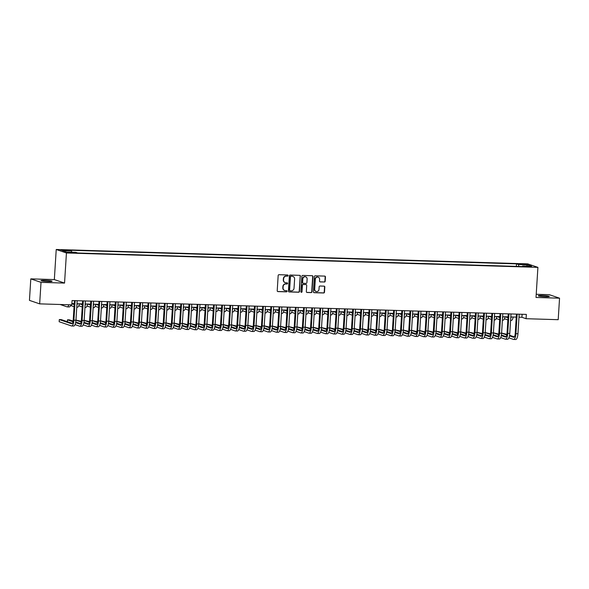<?xml version="1.0" encoding="UTF-8"?>
<svg xmlns="http://www.w3.org/2000/svg" width="589" height="589" viewBox="0 0 589 589"><rect width="100%" height="100%" fill="white"/><g stroke="black" fill="none" stroke-linecap="round" stroke-linejoin="round"><path stroke-width="0.88" d="M288.087 275.578A0.596 0.56 108.9 0 0 287.565 274.967L279.024 274.71A0.847 0.803 108.9 0 0 278.17 275.527L277.213 290.723A0.847 0.803 108.9 0 0 277.964 291.592L286.497 291.849A0.596 0.56 108.9 0 0 286.733 290.701A0.596 0.56 108.9 0 0 286.571 290.671L285.466 290.635A2.717 2.562 108.9 0 1 283.066 287.859L283.147 286.593A2.717 2.562 108.9 0 1 285.886 283.964L286.99 284.001A0.596 0.56 108.9 0 0 287.226 282.845A0.596 0.56 108.9 0 0 287.064 282.816L285.959 282.786A2.717 2.562 108.9 0 1 283.559 280.003L283.64 278.737A2.717 2.562 108.9 0 1 286.379 276.116L287.484 276.153A0.596 0.56 108.9 0 0 288.087 275.578M285.113 282.602A2.717 2.562 108.9 0 1 283.287 279.915L283.368 278.649A2.717 2.562 108.9 0 1 286.107 276.02L287.211 276.057A0.596 0.56 108.9 0 0 287.572 274.967M277.61 291.489A0.847 0.803 108.9 0 0 277.684 291.496L286.225 291.754A0.596 0.56 108.9 0 0 286.585 290.671M284.62 290.458A2.717 2.562 108.9 0 1 282.794 287.763L282.875 286.497A2.717 2.562 108.9 0 1 285.613 283.876L286.718 283.905A0.596 0.56 108.9 0 0 287.079 282.823M542.035 295.509A5.537 0.523 3.6 0 0 538.272 295.766A5.537 0.523 3.6 0 0 545.569 296.723A5.537 0.523 3.6 0 0 549.331 296.466A5.537 0.523 3.6 0 0 542.035 295.509M44.786 280.335A5.537 0.523 3.6 0 0 41.024 280.592A5.537 0.523 3.6 0 0 48.32 281.549A5.537 0.523 3.6 0 0 52.075 281.292A5.537 0.523 3.6 0 0 44.786 280.335M521.839 263.909L519.962 264.041L525.484 264.387L521.839 263.909M324.325 282.05A0.847 0.803 108.9 0 0 325.18 281.233L325.452 276.97A0.847 0.803 108.9 0 0 324.701 276.101L315.218 275.814A0.847 0.803 108.9 0 0 314.364 276.631L313.407 291.827A0.847 0.803 108.9 0 0 314.158 292.696L323.641 292.983A0.847 0.803 108.9 0 0 324.495 292.166L324.819 287.012A0.847 0.803 108.9 0 0 324.068 286.151L320.011 286.026A0.847 0.803 108.9 0 0 319.157 286.843L318.995 289.398A2.275 2.142 108.9 0 1 316.109 291.481A2.275 2.142 108.9 0 1 314.695 289.265L315.321 279.26A2.275 2.142 108.9 0 1 318.207 277.176A2.275 2.142 108.9 0 1 319.621 279.392L319.518 281.063A0.847 0.803 108.9 0 0 320.269 281.932L324.053 281.962A0.847 0.803 108.9 0 0 324.907 281.137L325.172 276.874A0.847 0.803 108.9 0 0 324.782 276.108M536.019 297.467L559.55 298.189L558.195 319.687L526.073 318.708L526.338 314.408L72.064 300.545L71.792 304.844L39.662 303.865L41.016 282.367L64.547 283.081L66.439 252.983L537.912 267.369L536.019 297.467M300.464 276.212A0.847 0.803 108.9 0 0 299.713 275.343L290.23 275.048A0.847 0.803 108.9 0 0 289.376 275.873L288.419 291.062A0.847 0.803 108.9 0 0 289.17 291.93L298.652 292.225A0.847 0.803 108.9 0 0 299.507 291.4L300.191 276.116A0.847 0.803 108.9 0 0 299.794 275.343M302.724 275.431L312.207 275.718A0.847 0.803 108.9 0 1 312.958 276.587L312.001 291.783A0.847 0.803 108.9 0 1 311.147 292.6L307.09 292.483A0.847 0.803 108.9 0 1 306.339 291.614L306.722 285.451A0.847 0.803 108.9 0 0 305.971 284.583L303.283 284.502A0.847 0.803 108.9 0 0 302.429 285.319L302.024 291.732A0.596 0.56 108.9 0 1 301.266 292.277A0.596 0.56 108.9 0 1 300.898 291.702L301.87 276.248A0.847 0.803 108.9 0 1 302.724 275.431M64.304 250.494L67.926 250.421L62.596 249.905L60.77 250.03L64.304 250.494M66.439 252.983L56.227 249.486L527.7 263.872L537.912 267.369M516.339 266.375L516.494 263.872L69.583 250.229L71.512 250.892L71.821 252.21M516.494 263.872L518.43 264.527L527.435 264.807L531.631 266.243L522.627 265.97L524.556 266.626L77.645 252.99L75.709 252.328L66.704 252.055L62.515 250.619L71.512 250.892M64.547 283.081L54.335 279.584L30.805 278.869L41.016 282.367M30.805 278.869L29.45 300.368L39.662 303.865M559.55 298.189L549.338 294.691L536.218 294.294M54.335 279.584L56.227 249.486M518.997 317.199L521.928 317.287L526.073 318.708M71.873 303.556L74.243 303.629M76.99 303.71L82.431 303.88M85.177 303.961L90.61 304.13M93.364 304.211L98.797 304.38M101.551 304.461L106.984 304.631M109.731 304.712L115.172 304.874M117.918 304.962L123.351 305.124M126.105 305.212L131.538 305.374M134.292 305.463L139.726 305.625M142.472 305.713L147.913 305.875M150.659 305.963L156.092 306.125M158.846 306.206L164.279 306.376M167.033 306.457L172.467 306.626M175.213 306.707L180.654 306.876M183.4 306.957L188.833 307.127M191.587 307.208L197.02 307.377M199.774 307.458L205.208 307.627M207.954 307.708L213.395 307.878M216.141 307.959L221.574 308.128M224.328 308.209L229.762 308.371M232.515 308.459L237.949 308.621M240.695 308.71L246.136 308.872M248.882 308.96L254.315 309.122M257.069 309.21L262.503 309.372M265.256 309.461L270.69 309.623M273.436 309.704L278.877 309.873M281.623 309.954L287.057 310.123M289.81 310.204L295.244 310.374M297.997 310.455L303.431 310.624M306.177 310.705L311.618 310.874M314.364 310.955L319.798 311.125M322.551 311.206L327.985 311.375M330.738 311.456L336.172 311.618M338.918 311.706L344.359 311.868M347.105 311.956L352.539 312.118M355.292 312.207L360.726 312.369M363.479 312.457L368.913 312.619M371.659 312.707L377.1 312.869M379.846 312.958L385.28 313.12M388.033 313.201L393.467 313.37M396.22 313.451L401.654 313.62M404.4 313.701L409.841 313.871M412.587 313.952L418.021 314.121M420.774 314.202L426.208 314.371M428.961 314.452L434.395 314.622M437.141 314.703L442.582 314.872M445.328 314.953L450.762 315.115M453.515 315.203L458.949 315.365M461.695 315.454L467.136 315.616M469.882 315.704L475.316 315.866M478.069 315.954L483.503 316.116M486.256 316.205L491.69 316.367M494.436 316.448L499.877 316.617M502.623 316.698L508.057 316.867M510.81 316.948L516.244 317.118M522.119 314.276L521.928 317.287M522.627 265.97L522.369 266.559M518.88 266.456L518.43 264.527M527.435 264.807L526.61 266.088M288.816 291.835A0.847 0.803 108.9 0 0 288.897 291.835L298.373 292.129A0.847 0.803 108.9 0 0 299.234 291.305L300.191 276.116M291.04 276.256A0.596 0.56 108.9 0 0 290.443 276.83L289.604 290.171A0.596 0.56 108.9 0 0 290.127 290.775L291.297 290.811A2.717 2.562 108.9 0 0 294.036 288.19L294.61 279.076A2.717 2.562 108.9 0 0 292.21 276.293L290.767 276.167A0.596 0.56 108.9 0 0 290.163 276.742L290.443 276.83M289.84 290.686A0.596 0.56 108.9 0 1 289.324 290.075L290.163 276.742M292.777 276.381A2.717 2.562 108.9 0 0 291.93 276.197L292.21 276.293M290.767 276.167L291.93 276.197M306.729 292.38A0.847 0.803 108.9 0 0 306.81 292.387L310.867 292.512A0.847 0.803 108.9 0 0 311.728 291.688L312.678 276.499A0.847 0.803 108.9 0 0 312.288 275.726M306.052 284.59A0.847 0.803 108.9 0 0 305.698 284.487L303.004 284.406A0.847 0.803 108.9 0 0 302.15 285.223L302.024 291.732M301.134 292.21A0.596 0.56 108.9 0 0 301.745 291.636M307.127 279.053A2.275 2.142 108.9 0 0 305.713 276.837A2.275 2.142 108.9 0 0 302.827 278.921L302.606 282.448A0.847 0.803 108.9 0 0 303.357 283.316L306.052 283.397A0.847 0.803 108.9 0 0 306.906 282.58L307.127 279.053M305.573 276.793A2.275 2.142 108.9 0 0 302.555 278.833L302.827 278.921M303.004 283.213A0.847 0.803 108.9 0 1 302.334 282.352L302.555 278.833M319.915 281.829A0.847 0.803 108.9 0 0 319.989 281.837L324.053 281.962M318.067 277.139A2.275 2.142 108.9 0 0 315.049 279.171L315.321 279.26M315.969 291.43A2.275 2.142 108.9 0 1 314.416 289.17L315.049 279.171M313.804 292.593A0.847 0.803 108.9 0 0 313.878 292.6L323.361 292.888A0.847 0.803 108.9 0 0 324.215 292.07L324.539 286.924A0.847 0.803 108.9 0 0 324.149 286.151M60.144 304.491L66.991 306.832A6.494 2.098 -88.3 0 0 67.198 306.869A6.494 2.098 -88.3 0 0 68.832 304.756M67.198 306.869L69.244 306.935A6.494 2.098 -88.3 0 0 70.879 304.815M72.322 323.39L61.344 319.636L59.298 319.569L59.158 321.719L71.431 325.923A6.494 2.098 -88.3 0 0 71.637 325.96A6.494 2.098 -88.3 0 0 73.905 320.18L75.134 300.64M71.637 325.96L73.684 326.026A6.494 2.098 -88.3 0 0 75.952 320.247L77.181 300.699M74.435 300.618L73.22 319.945A4.329 1.399 91.7 0 1 71.703 323.795A4.329 1.399 91.7 0 1 71.564 323.773L59.298 319.569M74.221 303.924L73.279 303.6M74.185 304.55L71.858 303.755M70.614 305.522L74.052 306.7M76.776 307.163L77.431 307.186A6.494 2.098 -88.3 0 0 79.39 303.784L82.372 304.8M76.887 305.374A6.494 2.098 -88.3 0 0 77.35 303.725M82.408 304.174L81.459 303.85M78.801 305.772L82.232 306.95M84.963 307.414L85.619 307.436A6.494 2.098 -88.3 0 0 87.577 304.034M85.074 305.625A6.494 2.098 -88.3 0 0 85.53 303.976M90.596 304.425L89.646 304.101M90.559 305.05L87.599 304.034M86.988 306.022L90.419 307.2M93.143 307.664L93.798 307.686A6.494 2.098 -88.3 0 0 95.764 304.285M93.261 305.875A6.494 2.098 -88.3 0 0 93.717 304.226M98.783 304.675L97.833 304.351M98.738 305.301L95.786 304.285M95.168 306.273L98.606 307.451M101.33 307.914L101.985 307.937A6.494 2.098 -88.3 0 0 103.951 304.535L106.926 305.544M101.441 306.125A6.494 2.098 -88.3 0 0 101.904 304.469M75.053 324.613L79.618 326.173A6.494 2.098 -88.3 0 0 79.824 326.21A6.494 2.098 -88.3 0 0 82.092 320.431L83.321 300.891M79.824 326.21L81.871 326.277A6.494 2.098 -88.3 0 0 84.139 320.497L85.368 300.95M82.615 300.869L81.4 320.195A4.329 1.399 91.7 0 1 79.89 324.046A4.329 1.399 91.7 0 1 79.751 324.024L75.65 322.617M80.509 323.641L75.76 322.021M73.088 321.108L69.524 319.886L67.485 319.82L67.367 321.697M72.977 321.704L67.485 319.82M83.24 324.863L87.798 326.424A6.494 2.098 -88.3 0 0 88.011 326.461A6.494 2.098 -88.3 0 0 90.279 320.681L91.509 301.141M88.011 326.461L90.058 326.527A6.494 2.098 -88.3 0 0 92.326 320.747L93.555 301.2M90.802 301.119L89.587 320.445A4.329 1.399 91.7 0 1 88.078 324.296A4.329 1.399 91.7 0 1 87.938 324.274L83.837 322.868M88.689 323.891L83.94 322.264M81.275 321.351L75.966 320.085M81.164 321.955L75.959 320.173M91.428 325.113L95.985 326.674A6.494 2.098 -88.3 0 0 96.191 326.711A6.494 2.098 -88.3 0 0 98.459 320.931L99.688 301.391M96.191 326.711L98.238 326.77A6.494 2.098 -88.3 0 0 100.505 320.99L101.735 301.45M98.989 301.369L97.774 320.696A4.329 1.399 91.7 0 1 96.257 324.546A4.329 1.399 91.7 0 1 96.125 324.524L92.017 323.118M96.876 324.141L92.127 322.514M89.462 321.601L84.146 320.328M89.344 322.205L84.146 320.423M99.607 325.364L104.172 326.924A6.494 2.098 -88.3 0 0 104.378 326.961A6.494 2.098 -88.3 0 0 106.646 321.182L107.875 301.634M104.378 326.961L106.425 327.02A6.494 2.098 -88.3 0 0 108.693 321.241L109.922 301.701M107.176 301.62L105.954 320.946A4.329 1.399 91.7 0 1 104.444 324.797A4.329 1.399 91.7 0 1 104.305 324.775L100.204 323.368M105.063 324.392L100.314 322.765M97.649 321.852L92.333 320.578M97.531 322.455L92.326 320.674M106.962 304.925L106.02 304.601M103.355 306.523L106.793 307.694M109.517 308.165L110.172 308.187A6.494 2.098 -88.3 0 0 112.131 304.785M109.628 306.376A6.494 2.098 -88.3 0 0 110.091 304.719M107.794 325.607L112.359 327.175A6.494 2.098 -88.3 0 0 112.565 327.212A6.494 2.098 -88.3 0 0 114.833 321.432L116.062 301.885M112.565 327.212L114.612 327.27A6.494 2.098 -88.3 0 0 116.88 321.491L118.109 301.951M115.356 301.863L114.141 321.196A4.329 1.399 91.7 0 1 112.632 325.047A4.329 1.399 91.7 0 1 112.492 325.025L108.391 323.619M113.25 324.642L108.501 323.015M105.829 322.102L100.52 320.828M105.718 322.706L100.513 320.924M115.15 305.176L114.2 304.844M115.113 305.794L112.16 304.785M111.542 306.773L114.973 307.944M117.704 308.415L118.36 308.43A6.494 2.098 -88.3 0 0 120.318 305.036M117.815 306.626A6.494 2.098 -88.3 0 0 118.271 304.969M115.981 325.857L120.539 327.425A6.494 2.098 -88.3 0 0 120.752 327.462A6.494 2.098 -88.3 0 0 123.02 321.682L124.25 302.135M120.752 327.462L122.799 327.521A6.494 2.098 -88.3 0 0 125.067 321.741L126.296 302.201M123.543 302.113L122.328 321.447A4.329 1.399 91.7 0 1 120.819 325.297A4.329 1.399 91.7 0 1 120.679 325.275L116.578 323.869M121.43 324.892L116.681 323.265M114.016 322.352L108.707 321.079M113.905 322.956L108.7 321.174M123.337 305.419L122.387 305.095M123.3 306.044L120.34 305.036M119.729 307.024L123.16 308.194M125.884 308.665L126.539 308.68A6.494 2.098 -88.3 0 0 128.505 305.286L131.48 306.295M126.002 306.876A6.494 2.098 -88.3 0 0 126.458 305.22M124.169 326.107L128.726 327.668A6.494 2.098 -88.3 0 0 128.932 327.712A6.494 2.098 -88.3 0 0 131.2 321.933L132.429 302.385M128.932 327.712L130.979 327.771A6.494 2.098 -88.3 0 0 133.247 321.992L134.476 302.452M131.73 302.363L130.515 321.697A4.329 1.399 91.7 0 1 128.998 325.548A4.329 1.399 91.7 0 1 128.866 325.518L124.758 324.119M129.617 325.143L124.868 323.516M122.203 322.603L116.887 321.329M122.085 323.199L116.887 321.417M131.524 305.669L130.574 305.345M127.909 307.274L131.347 308.445M134.071 308.916L134.726 308.93A6.494 2.098 -88.3 0 0 136.692 305.536M134.182 307.127A6.494 2.098 -88.3 0 0 134.645 305.47M132.348 326.358L136.913 327.918A6.494 2.098 -88.3 0 0 137.119 327.963A6.494 2.098 -88.3 0 0 139.387 322.183L140.616 302.636M137.119 327.963L139.166 328.021A6.494 2.098 -88.3 0 0 141.434 322.242L142.663 302.702M139.917 302.613L138.695 321.947A4.329 1.399 91.7 0 1 137.185 325.798A4.329 1.399 91.7 0 1 137.046 325.769L132.945 324.37M137.804 325.393L133.055 323.766M130.39 322.853L125.074 321.579M130.272 323.449L125.067 321.668M139.703 305.919L138.761 305.595M139.667 306.545L136.714 305.536M136.096 307.517L139.534 308.695M142.258 309.166L142.913 309.181A6.494 2.098 -88.3 0 0 144.872 305.787M142.369 307.377A6.494 2.098 -88.3 0 0 142.832 305.72M147.891 306.17L146.941 305.846M147.854 306.795L144.901 305.787M144.283 307.767L147.714 308.945M150.445 309.409L151.101 309.431A6.494 2.098 -88.3 0 0 153.059 306.037L156.041 307.046M150.556 307.627A6.494 2.098 -88.3 0 0 151.012 305.971M156.078 306.42L155.128 306.096M152.47 308.018L155.901 309.196M158.625 309.659L159.28 309.681A6.494 2.098 -88.3 0 0 161.246 306.28M158.743 307.87A6.494 2.098 -88.3 0 0 159.199 306.221M164.265 306.67L163.315 306.346M164.221 307.296L161.268 306.287M160.65 308.268L164.088 309.446M166.812 309.91L167.467 309.932A6.494 2.098 -88.3 0 0 169.433 306.53L172.408 307.546M166.923 308.121A6.494 2.098 -88.3 0 0 167.386 306.471M172.444 306.921L171.502 306.597M168.837 308.518L172.275 309.696M174.999 310.16L175.655 310.182A6.494 2.098 -88.3 0 0 177.613 306.781M175.11 308.371A6.494 2.098 -88.3 0 0 175.574 306.722M180.632 307.171L179.682 306.847M180.595 307.797L177.642 306.781M177.024 308.769L180.455 309.947M183.186 310.41L183.842 310.432A6.494 2.098 -88.3 0 0 185.8 307.031M183.297 308.621A6.494 2.098 -88.3 0 0 183.753 306.972M188.819 307.421L187.869 307.097M188.782 308.047L185.822 307.031M185.211 309.019L188.642 310.197M191.366 310.661L192.021 310.683A6.494 2.098 -88.3 0 0 193.987 307.281L196.962 308.297M191.484 308.872A6.494 2.098 -88.3 0 0 191.94 307.222M197.006 307.672L196.056 307.348M193.391 309.269L196.829 310.447M199.553 310.911L200.208 310.933A6.494 2.098 -88.3 0 0 202.174 307.532M199.664 309.122A6.494 2.098 -88.3 0 0 200.127 307.473M205.186 307.922L204.243 307.598M205.149 308.548L202.196 307.532M201.578 309.519L205.016 310.697M207.74 311.161L208.396 311.183A6.494 2.098 -88.3 0 0 210.354 307.782M207.851 309.372A6.494 2.098 -88.3 0 0 208.307 307.723M213.373 308.172L212.423 307.848M213.336 308.791L210.376 307.782M209.765 309.77L213.196 310.94M215.927 311.412L216.583 311.434A6.494 2.098 -88.3 0 0 218.541 308.032L221.523 309.041M216.038 309.623A6.494 2.098 -88.3 0 0 216.494 307.966M221.56 308.422L220.61 308.099M217.952 310.02L221.383 311.191M224.107 311.662L224.762 311.684A6.494 2.098 -88.3 0 0 226.728 308.283M224.225 309.873A6.494 2.098 -88.3 0 0 224.681 308.216M229.747 308.665L228.797 308.341M229.703 309.291L226.75 308.283M226.132 310.27L229.57 311.441M232.294 311.912L232.949 311.927A6.494 2.098 -88.3 0 0 234.915 308.533M232.405 310.123A6.494 2.098 -88.3 0 0 232.869 308.467M140.535 326.608L145.1 328.169A6.494 2.098 -88.3 0 0 145.306 328.213A6.494 2.098 -88.3 0 0 147.574 322.433L148.803 302.886M145.306 328.213L147.353 328.272A6.494 2.098 -88.3 0 0 149.621 322.492L150.85 302.952M148.097 302.864L146.882 322.19A4.329 1.399 91.7 0 1 145.373 326.048A4.329 1.399 91.7 0 1 145.233 326.019L141.132 324.62M145.991 325.643L141.242 324.016M138.57 323.103L133.261 321.83M138.459 323.7L133.254 321.918M148.722 326.858L153.28 328.419A6.494 2.098 -88.3 0 0 153.493 328.456A6.494 2.098 -88.3 0 0 155.761 322.676L156.991 303.136M153.493 328.456L155.54 328.522A6.494 2.098 -88.3 0 0 157.808 322.743L159.037 303.195M156.284 303.114L155.069 322.441A4.329 1.399 91.7 0 1 153.56 326.299A4.329 1.399 91.7 0 1 153.42 326.269L149.319 324.863M154.171 325.894L149.422 324.267M146.757 323.354L141.448 322.08M146.646 323.95L141.441 322.168M156.91 327.109L161.467 328.669A6.494 2.098 -88.3 0 0 161.673 328.706A6.494 2.098 -88.3 0 0 163.941 322.927L165.17 303.387M161.673 328.706L163.72 328.772A6.494 2.098 -88.3 0 0 165.988 322.993L167.217 303.445M164.471 303.364L163.256 322.691A4.329 1.399 91.7 0 1 161.739 326.549A4.329 1.399 91.7 0 1 161.607 326.52L157.499 325.113M162.358 326.144L157.609 324.517M154.944 323.604L149.628 322.33M154.826 324.2L149.628 322.419M165.089 327.359L169.654 328.92A6.494 2.098 -88.3 0 0 169.86 328.957A6.494 2.098 -88.3 0 0 172.128 323.177L173.357 303.637M169.86 328.957L171.907 329.023A6.494 2.098 -88.3 0 0 174.175 323.243L175.404 303.696M172.658 303.615L171.436 322.941A4.329 1.399 91.7 0 1 169.927 326.799A4.329 1.399 91.7 0 1 169.787 326.77L165.686 325.364M170.545 326.394L165.796 324.767M163.124 323.854L157.815 322.581M163.013 324.451L157.808 322.669M173.276 327.609L177.841 329.17A6.494 2.098 -88.3 0 0 178.047 329.207A6.494 2.098 -88.3 0 0 180.315 323.427L181.545 303.887M178.047 329.207L180.094 329.273A6.494 2.098 -88.3 0 0 182.362 323.494L183.591 303.946M180.838 303.865L179.623 323.192A4.329 1.399 91.7 0 1 178.114 327.05A4.329 1.399 91.7 0 1 177.974 327.02L173.873 325.614M178.732 326.637L173.983 325.018M171.311 324.105L166.002 322.831M171.2 324.701L165.995 322.919M181.464 327.859L186.021 329.42A6.494 2.098 -88.3 0 0 186.234 329.457A6.494 2.098 -88.3 0 0 188.502 323.678L189.732 304.138M186.234 329.457L188.281 329.523A6.494 2.098 -88.3 0 0 190.549 323.744L191.778 304.196M189.025 304.115L187.81 323.442A4.329 1.399 91.7 0 1 186.301 327.293A4.329 1.399 91.7 0 1 186.161 327.27L182.053 325.864M186.912 326.888L182.163 325.268M179.498 324.355L174.189 323.081M179.387 324.951L174.182 323.17M189.643 328.11L194.208 329.671A6.494 2.098 -88.3 0 0 194.414 329.707A6.494 2.098 -88.3 0 0 196.682 323.928L197.911 304.388M194.414 329.707L196.461 329.774A6.494 2.098 -88.3 0 0 198.729 323.994L199.958 304.447M197.212 304.366L195.997 323.692A4.329 1.399 91.7 0 1 194.48 327.543A4.329 1.399 91.7 0 1 194.341 327.521L190.24 326.115M195.099 327.138L190.35 325.518M187.685 324.598L182.369 323.332M187.567 325.202L182.362 323.42M197.83 328.36L202.395 329.921A6.494 2.098 -88.3 0 0 202.601 329.958A6.494 2.098 -88.3 0 0 204.869 324.178L206.098 304.638M202.601 329.958L204.648 330.024A6.494 2.098 -88.3 0 0 206.916 324.244L208.145 304.697M205.399 304.616L204.177 323.943A4.329 1.399 91.7 0 1 202.668 327.793A4.329 1.399 91.7 0 1 202.528 327.771L198.427 326.365M203.286 327.388L198.537 325.761M195.865 324.848L190.556 323.582M195.754 325.452L190.549 323.67M206.017 328.61L210.582 330.171A6.494 2.098 -88.3 0 0 210.788 330.208A6.494 2.098 -88.3 0 0 213.056 324.429L214.286 304.881M210.788 330.208L212.835 330.267A6.494 2.098 -88.3 0 0 215.103 324.487L216.332 304.947M213.579 304.866L212.364 324.193A4.329 1.399 91.7 0 1 210.855 328.044A4.329 1.399 91.7 0 1 210.715 328.021L206.614 326.615M211.473 327.639L206.724 326.012M204.052 325.099L198.743 323.825M203.941 325.702L198.736 323.921M214.205 328.861L218.762 330.422A6.494 2.098 -88.3 0 0 218.975 330.458A6.494 2.098 -88.3 0 0 221.243 324.679L222.473 305.131M218.975 330.458L221.022 330.517A6.494 2.098 -88.3 0 0 223.29 324.738L224.519 305.198M221.766 305.117L220.551 324.443A4.329 1.399 91.7 0 1 219.042 328.294A4.329 1.399 91.7 0 1 218.902 328.272L214.794 326.866M219.653 327.889L214.904 326.262M212.239 325.349L206.923 324.075M212.128 325.953L206.923 324.171M222.384 329.104L226.949 330.672A6.494 2.098 -88.3 0 0 227.155 330.709A6.494 2.098 -88.3 0 0 229.423 324.929L230.652 305.382M227.155 330.709L229.202 330.768A6.494 2.098 -88.3 0 0 231.47 324.988L232.699 305.448M229.953 305.36L228.738 324.694A4.329 1.399 91.7 0 1 227.221 328.544A4.329 1.399 91.7 0 1 227.082 328.522L222.981 327.116M227.84 328.139L223.091 326.512M220.426 325.599L215.11 324.325M220.308 326.203L215.103 324.421M230.571 329.354L235.136 330.922A6.494 2.098 -88.3 0 0 235.342 330.959A6.494 2.098 -88.3 0 0 237.61 325.18L238.839 305.632M235.342 330.959L237.389 331.018A6.494 2.098 -88.3 0 0 239.657 325.238L240.886 305.698M238.14 305.61L236.918 324.944A4.329 1.399 91.7 0 1 235.409 328.795A4.329 1.399 91.7 0 1 235.269 328.772L231.168 327.366M236.027 328.39L231.278 326.762M228.606 325.85L223.297 324.576M228.495 326.446L223.29 324.672M237.927 308.916L236.984 308.592M237.89 309.542L234.937 308.533M234.319 310.521L237.757 311.691M240.481 312.163L241.137 312.177A6.494 2.098 -88.3 0 0 243.095 308.783L246.077 309.792M240.592 310.374A6.494 2.098 -88.3 0 0 241.048 308.717M246.114 309.166L245.164 308.842M242.506 310.764L245.937 311.942M248.668 312.413L249.324 312.428A6.494 2.098 -88.3 0 0 251.282 309.034M248.779 310.624A6.494 2.098 -88.3 0 0 249.235 308.967M254.301 309.416L253.351 309.092M254.257 310.042L251.304 309.034M250.693 311.014L254.124 312.192M256.848 312.663L257.503 312.678A6.494 2.098 -88.3 0 0 259.469 309.284M256.966 310.874A6.494 2.098 -88.3 0 0 257.422 309.218M262.488 309.667L261.538 309.343M262.444 310.293L259.491 309.284M258.873 311.264L262.311 312.442M265.035 312.906L265.691 312.928A6.494 2.098 -88.3 0 0 267.656 309.527L270.631 310.543M265.146 311.125A6.494 2.098 -88.3 0 0 265.61 309.468M238.759 329.604L243.323 331.165A6.494 2.098 -88.3 0 0 243.529 331.209A6.494 2.098 -88.3 0 0 245.797 325.43L247.027 305.882M243.529 331.209L245.576 331.268A6.494 2.098 -88.3 0 0 247.844 325.489L249.073 305.949M246.32 305.86L245.105 325.194A4.329 1.399 91.7 0 1 243.596 329.045A4.329 1.399 91.7 0 1 243.456 329.015L239.355 327.617M244.214 328.64L239.465 327.013M236.793 326.1L231.484 324.826M236.682 326.696L231.477 324.914M246.946 329.855L251.503 331.416A6.494 2.098 -88.3 0 0 251.717 331.46A6.494 2.098 -88.3 0 0 253.984 325.68L255.214 306.133M251.717 331.46L253.756 331.519A6.494 2.098 -88.3 0 0 256.031 325.739L257.26 306.199M254.507 306.111L253.292 325.445A4.329 1.399 91.7 0 1 251.783 329.295A4.329 1.399 91.7 0 1 251.643 329.266L247.535 327.867M252.394 328.89L247.645 327.263M244.98 326.35L239.664 325.076M244.869 326.947L239.664 325.165M255.125 330.105L259.69 331.666A6.494 2.098 -88.3 0 0 259.896 331.71A6.494 2.098 -88.3 0 0 262.164 325.931L263.393 306.383M259.896 331.71L261.943 331.769A6.494 2.098 -88.3 0 0 264.211 325.989L265.44 306.449M262.694 306.361L261.479 325.688A4.329 1.399 91.7 0 1 259.963 329.546A4.329 1.399 91.7 0 1 259.823 329.516L255.722 328.117M260.581 329.141L255.832 327.513M253.167 326.601L247.851 325.327M253.049 327.197L247.844 325.415M263.312 330.355L267.877 331.916A6.494 2.098 -88.3 0 0 268.083 331.953A6.494 2.098 -88.3 0 0 270.351 326.173L271.581 306.633M268.083 331.953L270.13 332.019A6.494 2.098 -88.3 0 0 272.398 326.24L273.627 306.692M270.881 306.611L269.659 325.938A4.329 1.399 91.7 0 1 268.15 329.796A4.329 1.399 91.7 0 1 268.01 329.766L263.909 328.36M268.768 329.391L264.019 327.764M261.347 326.851L256.038 325.577M261.236 327.447L256.031 325.665M270.668 309.917L269.725 309.593M267.06 311.515L270.498 312.693M273.222 313.157L273.878 313.179A6.494 2.098 -88.3 0 0 275.836 309.777M273.333 311.367A6.494 2.098 -88.3 0 0 273.789 309.718M271.5 330.606L276.064 332.167A6.494 2.098 -88.3 0 0 276.27 332.203A6.494 2.098 -88.3 0 0 278.538 326.424L279.768 306.884M276.27 332.203L278.317 332.27A6.494 2.098 -88.3 0 0 280.585 326.49L281.814 306.943M279.061 306.862L277.846 326.188A4.329 1.399 91.7 0 1 276.337 330.046A4.329 1.399 91.7 0 1 276.197 330.017L272.096 328.61M276.955 329.641L272.199 328.014M269.534 327.101L264.225 325.827M269.423 327.698L264.218 325.916M278.855 310.167L277.905 309.843M278.818 310.793L275.858 309.785M275.247 311.765L278.678 312.943M281.409 313.407L282.065 313.429A6.494 2.098 -88.3 0 0 284.023 310.028M281.52 311.618A6.494 2.098 -88.3 0 0 281.976 309.969M279.687 330.856L284.244 332.417A6.494 2.098 -88.3 0 0 284.458 332.454A6.494 2.098 -88.3 0 0 286.725 326.674L287.955 307.134M284.458 332.454L286.497 332.52A6.494 2.098 -88.3 0 0 288.772 326.74L290.002 307.193M287.248 307.112L286.033 326.439A4.329 1.399 91.7 0 1 284.524 330.296A4.329 1.399 91.7 0 1 284.384 330.267L280.276 328.861M285.135 329.892L280.386 328.264M277.721 327.351L272.405 326.078M277.61 327.948L272.405 326.166M287.042 310.418L286.092 310.094M286.998 311.044L284.045 310.028M283.434 312.015L286.865 313.193M289.589 313.657L290.244 313.679A6.494 2.098 -88.3 0 0 292.21 310.278L295.185 311.294M289.707 311.868A6.494 2.098 -88.3 0 0 290.163 310.219M287.866 331.106L292.431 332.667A6.494 2.098 -88.3 0 0 292.637 332.704A6.494 2.098 -88.3 0 0 294.905 326.924L296.134 307.384M292.637 332.704L294.684 332.77A6.494 2.098 -88.3 0 0 296.952 326.991L298.181 307.443M295.435 307.362L294.22 326.689A4.329 1.399 91.7 0 1 292.704 330.539A4.329 1.399 91.7 0 1 292.564 330.517L288.463 329.111M293.322 330.134L288.573 328.515M285.908 327.602L280.592 326.328M285.79 328.198L280.585 326.416M295.229 310.668L294.279 310.344M291.614 312.266L295.052 313.444M297.776 313.908L298.432 313.93A6.494 2.098 -88.3 0 0 300.397 310.528M297.887 312.118A6.494 2.098 -88.3 0 0 298.351 310.469M296.053 331.357L300.618 332.918A6.494 2.098 -88.3 0 0 300.824 332.954A6.494 2.098 -88.3 0 0 303.092 327.175L304.322 307.635M300.824 332.954L302.871 333.021A6.494 2.098 -88.3 0 0 305.139 327.241L306.368 307.694M303.622 307.613L302.4 326.939A4.329 1.399 91.7 0 1 300.891 330.79A4.329 1.399 91.7 0 1 300.751 330.768L296.65 329.361M301.509 330.385L296.76 328.765M294.088 327.852L288.779 326.578M293.977 328.448L288.772 326.667M303.409 310.918L302.466 310.594M303.372 311.544L300.419 310.528M299.801 312.516L303.239 313.694M305.963 314.158L306.619 314.18A6.494 2.098 -88.3 0 0 308.577 310.778M306.074 312.369A6.494 2.098 -88.3 0 0 306.53 310.72M304.241 331.607L308.805 333.168A6.494 2.098 -88.3 0 0 309.011 333.205A6.494 2.098 -88.3 0 0 311.279 327.425L312.509 307.885M309.011 333.205L311.058 333.271A6.494 2.098 -88.3 0 0 313.326 327.491L314.555 307.944M311.802 307.863L310.587 327.189A4.329 1.399 91.7 0 1 309.078 331.04A4.329 1.399 91.7 0 1 308.938 331.018L304.837 329.612M309.696 330.635L304.94 329.008M302.275 328.095L296.966 326.829M302.164 328.699L296.959 326.917M311.596 311.169L310.646 310.845M311.559 311.795L308.599 310.778M307.988 312.766L311.419 313.944M314.151 314.408L314.806 314.43A6.494 2.098 -88.3 0 0 316.764 311.029L319.739 312.045M314.261 312.619A6.494 2.098 -88.3 0 0 314.717 310.97M312.428 331.857L316.985 333.418A6.494 2.098 -88.3 0 0 317.199 333.455A6.494 2.098 -88.3 0 0 319.466 327.675L320.696 308.135M317.199 333.455L319.238 333.514A6.494 2.098 -88.3 0 0 321.513 327.734L322.743 308.194M319.989 308.113L318.774 327.44A4.329 1.399 91.7 0 1 317.257 331.29A4.329 1.399 91.7 0 1 317.125 331.268L313.017 329.862M317.876 330.885L313.127 329.258M310.462 328.345L305.146 327.072M310.344 328.949L305.146 327.167M319.783 311.419L318.833 311.095M316.175 313.017L319.606 314.195M322.33 314.659L322.986 314.681A6.494 2.098 -88.3 0 0 324.951 311.279M322.448 312.869A6.494 2.098 -88.3 0 0 322.905 311.213M320.607 332.108L325.172 333.668A6.494 2.098 -88.3 0 0 325.378 333.705A6.494 2.098 -88.3 0 0 327.646 327.926L328.876 308.378M325.378 333.705L327.425 333.764A6.494 2.098 -88.3 0 0 329.693 327.985L330.922 308.445M328.176 308.364L326.961 327.69A4.329 1.399 91.7 0 1 325.445 331.541A4.329 1.399 91.7 0 1 325.305 331.519L321.204 330.112M326.063 331.136L321.314 329.509M318.649 328.596L313.333 327.322M318.531 329.199L313.326 327.418M327.97 311.669L327.02 311.345M327.926 312.288L324.973 311.279M324.355 313.267L327.793 314.438M330.517 314.909L331.173 314.931A6.494 2.098 -88.3 0 0 333.138 311.529L336.113 312.538M330.628 313.12A6.494 2.098 -88.3 0 0 331.092 311.463M328.795 332.358L333.359 333.919A6.494 2.098 -88.3 0 0 333.565 333.956A6.494 2.098 -88.3 0 0 335.833 328.176L337.063 308.629M333.565 333.956L335.612 334.015A6.494 2.098 -88.3 0 0 337.88 328.235L339.109 308.695M336.363 308.607L335.141 327.94A4.329 1.399 91.7 0 1 333.632 331.791A4.329 1.399 91.7 0 1 333.492 331.769L329.391 330.363M334.25 331.386L329.501 329.759M326.829 328.846L321.52 327.572M326.718 329.45L321.513 327.668M336.15 311.92L335.207 311.588M332.542 313.517L335.98 314.688M338.704 315.159L339.36 315.174A6.494 2.098 -88.3 0 0 341.318 311.78L344.3 312.788M338.815 313.37A6.494 2.098 -88.3 0 0 339.271 311.714M336.982 332.601L341.546 334.169A6.494 2.098 -88.3 0 0 341.753 334.206A6.494 2.098 -88.3 0 0 344.02 328.426L345.25 308.879M341.753 334.206L343.799 334.265A6.494 2.098 -88.3 0 0 346.067 328.485L347.296 308.945M344.543 308.857L343.328 328.191A4.329 1.399 91.7 0 1 341.819 332.041A4.329 1.399 91.7 0 1 341.679 332.019L337.578 330.613M342.437 331.636L337.681 330.009M335.016 329.096L329.707 327.823M334.905 329.7L329.7 327.918M344.337 312.163L343.387 311.839M340.729 313.768L344.16 314.938M346.892 315.409L347.547 315.424A6.494 2.098 -88.3 0 0 349.505 312.03M347.002 313.62A6.494 2.098 -88.3 0 0 347.458 311.964M345.169 332.851L349.726 334.412A6.494 2.098 -88.3 0 0 349.94 334.456A6.494 2.098 -88.3 0 0 352.207 328.677L353.437 309.129M349.94 334.456L351.979 334.515A6.494 2.098 -88.3 0 0 354.254 328.736L355.484 309.196M352.73 309.107L351.515 328.441A4.329 1.399 91.7 0 1 349.999 332.292A4.329 1.399 91.7 0 1 349.866 332.262L345.758 330.863M350.617 331.887L345.868 330.26M343.203 329.347L337.887 328.073M343.085 329.943L337.887 328.161M352.524 312.413L351.574 312.089M352.48 313.039L349.527 312.03M348.916 314.018L352.347 315.189M355.071 315.66L355.727 315.675A6.494 2.098 -88.3 0 0 357.692 312.28L360.667 313.289M355.189 313.871A6.494 2.098 -88.3 0 0 355.646 312.214M353.348 333.102L357.913 334.662A6.494 2.098 -88.3 0 0 358.119 334.707A6.494 2.098 -88.3 0 0 360.387 328.927L361.617 309.38M358.119 334.707L360.166 334.766A6.494 2.098 -88.3 0 0 362.434 328.986L363.663 309.446M360.917 309.358L359.702 328.691A4.329 1.399 91.7 0 1 358.186 332.542A4.329 1.399 91.7 0 1 358.046 332.513L353.945 331.114M358.804 332.137L354.055 330.51M351.39 329.597L346.074 328.323M351.272 330.193L346.067 328.412M360.711 312.663L359.761 312.339M357.096 314.261L360.534 315.439M363.258 315.91L363.914 315.925A6.494 2.098 -88.3 0 0 365.879 312.531M363.369 314.121A6.494 2.098 -88.3 0 0 363.833 312.464M361.536 333.352L366.1 334.913A6.494 2.098 -88.3 0 0 366.306 334.957A6.494 2.098 -88.3 0 0 368.574 329.177L369.804 309.63M366.306 334.957L368.353 335.016A6.494 2.098 -88.3 0 0 370.621 329.236L371.85 309.696M369.104 309.608L367.882 328.934A4.329 1.399 91.7 0 1 366.373 332.792A4.329 1.399 91.7 0 1 366.233 332.763L362.132 331.364M366.991 332.387L362.242 330.76M359.57 329.847L354.261 328.574M359.459 330.444L354.254 328.662M368.891 312.914L367.948 312.59M368.854 313.539L365.902 312.531M365.283 314.511L368.721 315.689M371.445 316.153L372.101 316.175A6.494 2.098 -88.3 0 0 374.059 312.781M371.556 314.371A6.494 2.098 -88.3 0 0 372.012 312.715M369.723 333.602L374.287 335.163A6.494 2.098 -88.3 0 0 374.494 335.2A6.494 2.098 -88.3 0 0 376.761 329.42L377.991 309.88M374.494 335.2L376.54 335.266A6.494 2.098 -88.3 0 0 378.808 329.487L380.038 309.947M377.284 309.858L376.069 329.185A4.329 1.399 91.7 0 1 374.56 333.043A4.329 1.399 91.7 0 1 374.42 333.013L370.319 331.607M375.178 332.638L370.422 331.011M367.757 330.098L362.449 328.824M367.646 330.694L362.441 328.912M377.078 313.164L376.128 312.84M377.041 313.79L374.081 312.781M373.47 314.762L376.901 315.94M379.633 316.403L380.288 316.426A6.494 2.098 -88.3 0 0 382.246 313.024L385.221 314.04M379.743 314.614A6.494 2.098 -88.3 0 0 380.199 312.965M377.91 333.853L382.467 335.413A6.494 2.098 -88.3 0 0 382.673 335.45A6.494 2.098 -88.3 0 0 384.948 329.671L386.178 310.131M382.673 335.45L384.72 335.516A6.494 2.098 -88.3 0 0 386.995 329.737L388.225 310.189M385.471 310.108L384.256 329.435A4.329 1.399 91.7 0 1 382.74 333.293A4.329 1.399 91.7 0 1 382.607 333.264L378.499 331.857M383.358 332.888L378.609 331.261M375.944 330.348L370.628 329.074M375.826 330.944L370.628 329.163M385.265 313.414L384.315 313.09M381.657 315.012L385.088 316.19M387.812 316.654L388.468 316.676A6.494 2.098 -88.3 0 0 390.433 313.274M387.93 314.865A6.494 2.098 -88.3 0 0 388.387 313.215M386.089 334.103L390.654 335.664A6.494 2.098 -88.3 0 0 390.86 335.701A6.494 2.098 -88.3 0 0 393.128 329.921L394.358 310.381M390.86 335.701L392.907 335.767A6.494 2.098 -88.3 0 0 395.175 329.987L396.404 310.44M393.658 310.359L392.443 329.685A4.329 1.399 91.7 0 1 390.927 333.543A4.329 1.399 91.7 0 1 390.787 333.514L386.686 332.108M391.545 333.138L386.796 331.511M384.131 330.598L378.815 329.325M384.013 331.195L378.808 329.413M393.452 313.665L392.502 313.341M393.408 314.29L390.455 313.274M389.837 315.262L393.275 316.44M395.999 316.904L396.655 316.926A6.494 2.098 -88.3 0 0 398.62 313.525M396.11 315.115A6.494 2.098 -88.3 0 0 396.574 313.466M394.277 334.353L398.841 335.914A6.494 2.098 -88.3 0 0 399.047 335.951A6.494 2.098 -88.3 0 0 401.315 330.171L402.545 310.631M399.047 335.951L401.094 336.017A6.494 2.098 -88.3 0 0 403.362 330.238L404.591 310.69M401.845 310.609L400.623 329.936A4.329 1.399 91.7 0 1 399.114 333.794A4.329 1.399 91.7 0 1 398.974 333.764L394.873 332.358M399.732 333.381L394.983 331.762M392.311 330.849L387.002 329.575M392.2 331.445L386.995 329.663M401.632 313.915L400.689 313.591M401.595 314.541L398.643 313.525M398.024 315.513L401.462 316.691M404.187 317.154L404.842 317.176A6.494 2.098 -88.3 0 0 406.8 313.775L409.782 314.791M404.297 315.365A6.494 2.098 -88.3 0 0 404.753 313.716M402.464 334.604L407.028 336.164A6.494 2.098 -88.3 0 0 407.235 336.201A6.494 2.098 -88.3 0 0 409.502 330.422L410.732 310.882M407.235 336.201L409.281 336.267A6.494 2.098 -88.3 0 0 411.549 330.488L412.779 310.94M410.025 310.859L408.81 330.186A4.329 1.399 91.7 0 1 407.301 334.037A4.329 1.399 91.7 0 1 407.161 334.015L403.06 332.608M407.919 333.632L403.163 332.012M400.498 331.099L395.19 329.825M400.387 331.695L395.182 329.914M409.819 314.165L408.869 313.841M406.211 315.763L409.642 316.941M412.374 317.405L413.029 317.427A6.494 2.098 -88.3 0 0 414.987 314.025M412.484 315.616A6.494 2.098 -88.3 0 0 412.941 313.966M410.651 334.854L415.208 336.415A6.494 2.098 -88.3 0 0 415.414 336.452A6.494 2.098 -88.3 0 0 417.689 330.672L418.919 311.132M415.414 336.452L417.461 336.518A6.494 2.098 -88.3 0 0 419.729 330.738L420.958 311.191M418.212 311.11L416.997 330.436A4.329 1.399 91.7 0 1 415.481 334.287A4.329 1.399 91.7 0 1 415.348 334.265L411.24 332.859M416.099 333.882L411.35 332.262M408.685 331.342L403.369 330.076M408.567 331.946L403.369 330.164M418.006 314.416L417.056 314.092M417.962 315.041L415.009 314.025M414.398 316.013L417.829 317.191M420.553 317.655L421.209 317.677A6.494 2.098 -88.3 0 0 423.174 314.276M420.671 315.866A6.494 2.098 -88.3 0 0 421.128 314.217M418.831 335.104L423.395 336.665A6.494 2.098 -88.3 0 0 423.601 336.702A6.494 2.098 -88.3 0 0 425.869 330.922L427.099 311.382M423.601 336.702L425.648 336.768A6.494 2.098 -88.3 0 0 427.916 330.989L429.145 311.441M426.399 311.36L425.184 330.687A4.329 1.399 91.7 0 1 423.668 334.537A4.329 1.399 91.7 0 1 423.528 334.515L419.427 333.109M424.286 334.132L419.537 332.505M416.872 331.592L411.556 330.326M416.754 332.196L411.549 330.414M426.186 314.666L425.243 314.342M426.149 315.292L423.196 314.276M422.578 316.264L426.016 317.442M428.74 317.905L429.396 317.927A6.494 2.098 -88.3 0 0 431.362 314.526L434.336 315.535M428.851 316.116A6.494 2.098 -88.3 0 0 429.315 314.467M427.018 335.355L431.582 336.915A6.494 2.098 -88.3 0 0 431.789 336.952A6.494 2.098 -88.3 0 0 434.056 331.173L435.286 311.633M431.789 336.952L433.835 337.011A6.494 2.098 -88.3 0 0 436.103 331.232L437.332 311.691M434.579 311.61L433.364 330.937A4.329 1.399 91.7 0 1 431.855 334.788A4.329 1.399 91.7 0 1 431.715 334.766L427.614 333.359M432.473 334.383L427.724 332.756M425.052 331.843L419.743 330.569M424.941 332.446L419.736 330.665M434.373 314.916L433.43 314.592M430.765 316.514L434.203 317.685M436.928 318.156L437.583 318.178A6.494 2.098 -88.3 0 0 439.541 314.776M437.038 316.367A6.494 2.098 -88.3 0 0 437.494 314.71M435.205 335.605L439.762 337.166A6.494 2.098 -88.3 0 0 439.976 337.202A6.494 2.098 -88.3 0 0 442.243 331.423L443.473 311.875M439.976 337.202L442.022 337.261A6.494 2.098 -88.3 0 0 444.29 331.482L445.52 311.942M442.766 311.861L441.551 331.187A4.329 1.399 91.7 0 1 440.042 335.038A4.329 1.399 91.7 0 1 439.902 335.016L435.801 333.61M440.66 334.633L435.904 333.006M433.239 332.093L427.931 330.819M433.129 332.697L427.923 330.915M442.56 315.167L441.61 314.843M442.523 315.785L439.563 314.776M438.952 316.764L442.383 317.935M445.115 318.406L445.77 318.428A6.494 2.098 -88.3 0 0 447.728 315.027M445.225 316.617A6.494 2.098 -88.3 0 0 445.682 314.96M443.392 335.848L447.949 337.416A6.494 2.098 -88.3 0 0 448.155 337.453A6.494 2.098 -88.3 0 0 450.43 331.673L451.66 312.126M448.155 337.453L450.202 337.512A6.494 2.098 -88.3 0 0 452.47 331.732L453.699 312.192M450.953 312.104L449.738 331.438A4.329 1.399 91.7 0 1 448.222 335.288A4.329 1.399 91.7 0 1 448.089 335.266L443.981 333.86M448.84 334.883L444.091 333.256M441.426 332.343L436.11 331.07M441.308 332.947L436.11 331.165M450.747 315.409L449.797 315.086M450.703 316.035L447.75 315.027M447.132 317.015L450.57 318.185M453.294 318.656L453.95 318.671A6.494 2.098 -88.3 0 0 455.915 315.277L458.89 316.286M453.412 316.867A6.494 2.098 -88.3 0 0 453.869 315.211M451.572 336.098L456.136 337.666A6.494 2.098 -88.3 0 0 456.342 337.703A6.494 2.098 -88.3 0 0 458.61 331.924L459.84 312.376M456.342 337.703L458.389 337.762A6.494 2.098 -88.3 0 0 460.657 331.982L461.886 312.442M459.14 312.354L457.925 331.688A4.329 1.399 91.7 0 1 456.409 335.539A4.329 1.399 91.7 0 1 456.269 335.516L452.168 334.11M457.027 335.134L452.278 333.507M449.613 332.594L444.297 331.32M449.495 333.197L444.29 331.416M458.927 315.66L457.984 315.336M455.319 317.265L458.757 318.435M461.481 318.907L462.137 318.921A6.494 2.098 -88.3 0 0 464.103 315.527M461.592 317.118A6.494 2.098 -88.3 0 0 462.056 315.461M459.759 336.348L464.323 337.909A6.494 2.098 -88.3 0 0 464.53 337.953A6.494 2.098 -88.3 0 0 466.797 332.174L468.027 312.626M464.53 337.953L466.576 338.012A6.494 2.098 -88.3 0 0 468.844 332.233L470.074 312.693M467.32 312.604L466.105 331.938A4.329 1.399 91.7 0 1 464.596 335.789A4.329 1.399 91.7 0 1 464.456 335.759L460.355 334.361M465.214 335.384L460.465 333.757M457.793 332.844L452.485 331.57M457.682 333.44L452.477 331.659M467.114 315.91L466.171 315.586M467.077 316.536L464.125 315.527M463.506 317.508L466.944 318.686M469.669 319.157L470.324 319.172A6.494 2.098 -88.3 0 0 472.282 315.778M469.779 317.368A6.494 2.098 -88.3 0 0 470.236 315.711M467.946 336.599L472.503 338.16A6.494 2.098 -88.3 0 0 472.717 338.204A6.494 2.098 -88.3 0 0 474.984 332.424L476.214 312.877M472.717 338.204L474.763 338.263A6.494 2.098 -88.3 0 0 477.031 332.483L478.261 312.943M475.507 312.855L474.292 332.189A4.329 1.399 91.7 0 1 472.783 336.039A4.329 1.399 91.7 0 1 472.643 336.01L468.542 334.611M473.394 335.634L468.645 334.007M465.98 333.094L460.672 331.821M465.87 333.691L460.664 331.909M475.301 316.16L474.351 315.837M475.264 316.786L472.304 315.778M471.693 317.758L475.124 318.936M477.848 319.407L478.511 319.422A6.494 2.098 -88.3 0 0 480.469 316.028L483.444 317.037M477.966 317.618A6.494 2.098 -88.3 0 0 478.423 315.962M476.133 336.849L480.69 338.41A6.494 2.098 -88.3 0 0 480.896 338.454A6.494 2.098 -88.3 0 0 483.171 332.675L484.401 313.127M480.896 338.454L482.943 338.513A6.494 2.098 -88.3 0 0 485.211 332.733L486.44 313.193M483.694 313.105L482.479 332.432A4.329 1.399 91.7 0 1 480.963 336.29A4.329 1.399 91.7 0 1 480.83 336.26L476.722 334.861M481.581 335.885L476.832 334.257M474.167 333.345L468.851 332.071M474.049 333.941L468.851 332.159M483.488 316.411L482.538 316.087M479.873 318.008L483.311 319.186M486.035 319.65L486.691 319.672A6.494 2.098 -88.3 0 0 488.656 316.271M486.153 317.869A6.494 2.098 -88.3 0 0 486.61 316.212M484.313 337.099L488.877 338.66A6.494 2.098 -88.3 0 0 489.084 338.697A6.494 2.098 -88.3 0 0 491.351 332.918L492.581 313.377M489.084 338.697L491.13 338.763A6.494 2.098 -88.3 0 0 493.398 332.984L494.627 313.436M491.881 313.355L490.666 332.682A4.329 1.399 91.7 0 1 489.15 336.54A4.329 1.399 91.7 0 1 489.01 336.51L484.909 335.104M489.768 336.135L485.019 334.508M482.354 333.595L477.038 332.321M482.236 334.191L477.031 332.41M491.668 316.661L490.725 316.337M491.631 317.287L488.679 316.278M488.06 318.259L491.498 319.437M494.223 319.901L494.878 319.923A6.494 2.098 -88.3 0 0 496.844 316.521L499.818 317.537M494.333 318.112A6.494 2.098 -88.3 0 0 494.797 316.462M492.5 337.35L497.064 338.911A6.494 2.098 -88.3 0 0 497.271 338.947A6.494 2.098 -88.3 0 0 499.538 333.168L500.768 313.628M497.271 338.947L499.317 339.014A6.494 2.098 -88.3 0 0 501.585 333.234L502.815 313.687M500.061 313.606L498.846 332.932A4.329 1.399 91.7 0 1 497.337 336.79A4.329 1.399 91.7 0 1 497.197 336.761L493.096 335.355M497.955 336.385L493.207 334.758M490.534 333.845L485.226 332.571M490.423 334.442L485.218 332.66M499.855 316.911L498.912 316.587M496.247 318.509L499.678 319.687M502.41 320.151L503.065 320.173A6.494 2.098 -88.3 0 0 505.023 316.772L508.005 317.788M502.52 318.362A6.494 2.098 -88.3 0 0 502.977 316.713M500.687 337.6L505.244 339.161A6.494 2.098 -88.3 0 0 505.458 339.198A6.494 2.098 -88.3 0 0 507.725 333.418L508.955 313.878M505.458 339.198L507.504 339.264A6.494 2.098 -88.3 0 0 509.772 333.484L511.002 313.937M508.248 313.856L507.033 333.183A4.329 1.399 91.7 0 1 505.524 337.041A4.329 1.399 91.7 0 1 505.384 337.011L501.283 335.605M506.135 336.636L501.386 335.008M498.721 334.096L493.413 332.822M498.611 334.692L493.405 332.91M508.042 317.162L507.092 316.838M504.434 318.759L507.865 319.937M510.589 320.401L511.252 320.423A6.494 2.098 -88.3 0 0 513.21 317.022M510.707 318.612A6.494 2.098 -88.3 0 0 511.164 316.963M508.874 337.85L513.431 339.411A6.494 2.098 -88.3 0 0 513.637 339.448A6.494 2.098 -88.3 0 0 515.912 333.668L517.142 314.128M513.637 339.448L515.684 339.514A6.494 2.098 -88.3 0 0 517.952 333.735L519.181 314.187M516.435 314.106L515.22 333.433A4.329 1.399 91.7 0 1 513.704 337.283A4.329 1.399 91.7 0 1 513.571 337.261L509.463 335.855M514.322 336.879L509.573 335.259M506.908 334.346L501.592 333.072M506.79 334.942L501.592 333.16M62.567 250.384L62.596 249.905M64.363 250.494L64.392 249.964M73.905 320.18L75.952 320.247M82.092 320.431L84.139 320.497M90.279 320.681L92.326 320.747M98.459 320.931L100.505 320.99M106.646 321.182L108.693 321.241M114.833 321.432L116.88 321.491M123.02 321.682L125.067 321.741M131.2 321.933L133.247 321.992M139.387 322.183L141.434 322.242M147.574 322.433L149.621 322.492M155.761 322.676L157.808 322.743M163.941 322.927L165.988 322.993M172.128 323.177L174.175 323.243M180.315 323.427L182.362 323.494M188.502 323.678L190.549 323.744M196.682 323.928L198.729 323.994M204.869 324.178L206.916 324.244M213.056 324.429L215.103 324.487M221.243 324.679L223.29 324.738M229.423 324.929L231.47 324.988M237.61 325.18L239.657 325.238M245.797 325.43L247.844 325.489M253.984 325.68L256.031 325.739M262.164 325.931L264.211 325.989M270.351 326.173L272.398 326.24M278.538 326.424L280.585 326.49M286.725 326.674L288.772 326.74M294.905 326.924L296.952 326.991M303.092 327.175L305.139 327.241M311.279 327.425L313.326 327.491M319.466 327.675L321.513 327.734M327.646 327.926L329.693 327.985M335.833 328.176L337.88 328.235M344.02 328.426L346.067 328.485M352.207 328.677L354.254 328.736M360.387 328.927L362.434 328.986M368.574 329.177L370.621 329.236M376.761 329.42L378.808 329.487M384.948 329.671L386.995 329.737M393.128 329.921L395.175 329.987M401.315 330.171L403.362 330.238M409.502 330.422L411.549 330.488M417.689 330.672L419.729 330.738M425.869 330.922L427.916 330.989M434.056 331.173L436.103 331.232M442.243 331.423L444.29 331.482M450.43 331.673L452.47 331.732M458.61 331.924L460.657 331.982M466.797 332.174L468.844 332.233M474.984 332.424L477.031 332.483M483.171 332.675L485.211 332.733M491.351 332.918L493.398 332.984M499.538 333.168L501.585 333.234M507.725 333.418L509.772 333.484M515.912 333.668L517.952 333.735"/></g></svg>
